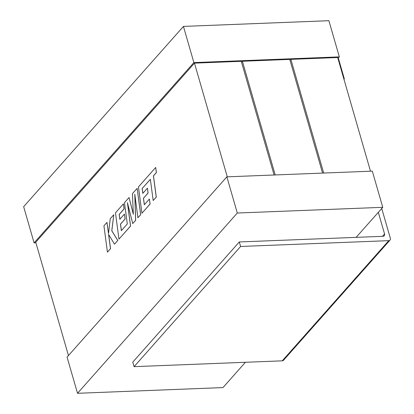 <?xml version="1.0" encoding="UTF-8"?>
<svg xmlns="http://www.w3.org/2000/svg" width="414" height="414" viewBox="0 0 414 414"><rect width="100%" height="100%" fill="white"/><g stroke="black" fill="none" stroke-linecap="round" stroke-linejoin="round"><path stroke-width="0.62" d="M183.438 26.413L328.892 20.7L339.335 56.878L193.881 62.592L183.438 26.413L23.655 206.684L34.093 242.863L35.914 242.79M388.762 240.653A2.562 1.998 41.6 0 0 390.029 240.094L283.507 360.273A2.562 1.998 -138.4 0 1 282.239 360.837L388.762 240.653L240.601 246.47L239.297 241.947L356.128 237.362L382.759 207.316L372.315 171.137L226.856 176.845L67.073 357.122L77.516 393.3L237.3 213.024L382.759 207.316M77.516 393.3L222.975 387.587L245.404 362.281M239.297 241.947L132.775 362.131L134.079 366.654L240.601 246.47M339.335 56.878L337.948 58.441M237.3 213.024L226.856 176.845M193.881 62.592L34.093 242.863M274.089 174.993L241.274 61.308L194.466 63.145L35.749 242.216L68.46 355.559M194.466 63.145L227.281 176.83M322.573 173.088L289.759 59.404L242.392 61.267L241.538 62.229M370.499 171.21L337.684 57.525L290.876 59.362L290.023 60.325M275.206 174.951L242.392 61.267M323.691 173.047L290.876 59.362M356.128 237.362L382.981 236.306A2.562 1.998 -138.4 0 0 384.244 235.747A2.562 1.998 -138.4 0 0 384.565 233.957L378.318 212.32M282.239 360.837L134.079 366.654M381.734 208.47L390.345 238.304A2.562 1.998 41.6 0 1 390.029 240.094M343.843 78.851L344.319 78.836L343.956 79.245M344.319 78.836L338.316 58.032M142.152 188.484L150.354 179.309L153.175 200.521L156.233 197.069L153.413 175.862L156.352 172.545L155.68 167.468L138.442 186.916L141.935 213.205L150.044 204.05L149.371 199.056L144.32 204.759L143.446 198.234L148.052 193.038L147.405 188.184L142.794 193.379L142.152 188.484L150.36 179.36M153.175 200.521L156.29 197.069L153.47 175.857L156.409 172.54L155.68 167.468M141.935 213.205L150.101 204.05L149.371 199.056M144.367 204.707L143.503 198.234L148.108 193.033L147.405 188.184M142.846 193.328L142.209 188.484M129.044 197.514L124.469 202.674L127.3 223.958L121.349 230.676L120.474 224.15L125.08 218.954L124.433 214.095L119.822 219.296L119.18 214.4L124.071 208.879L123.398 203.885L115.465 212.837L118.958 239.126L130.529 226.07L127.414 202.674L132.734 223.581L135.601 220.351L134.783 194.228L137.914 217.743L140.641 214.664L137.148 188.375L132.433 193.69L133.334 214.271L129.044 197.514L133.324 214.007M137.148 188.375L140.698 214.659L137.914 217.743M121.395 230.624L120.531 224.15L125.137 218.949L124.433 214.095M119.874 219.244L119.237 214.395L124.128 208.879L123.398 203.885M118.958 239.126L130.581 226.07L127.533 203.139M132.734 223.581L135.652 220.346L134.855 194.782M107.428 252.131L110.481 248.69L108.577 234.422L114.492 244.162L117.762 240.477L111.77 230.821L113.772 214.742L110.243 218.732L108.484 233.605L106.988 222.401L103.935 225.847L107.428 252.131L110.538 248.685L108.649 234.541M114.492 244.162L117.814 240.472L111.827 230.821L113.772 214.742M108.509 233.382L106.988 222.401M382.464 236.327L384.565 233.957"/></g></svg>
